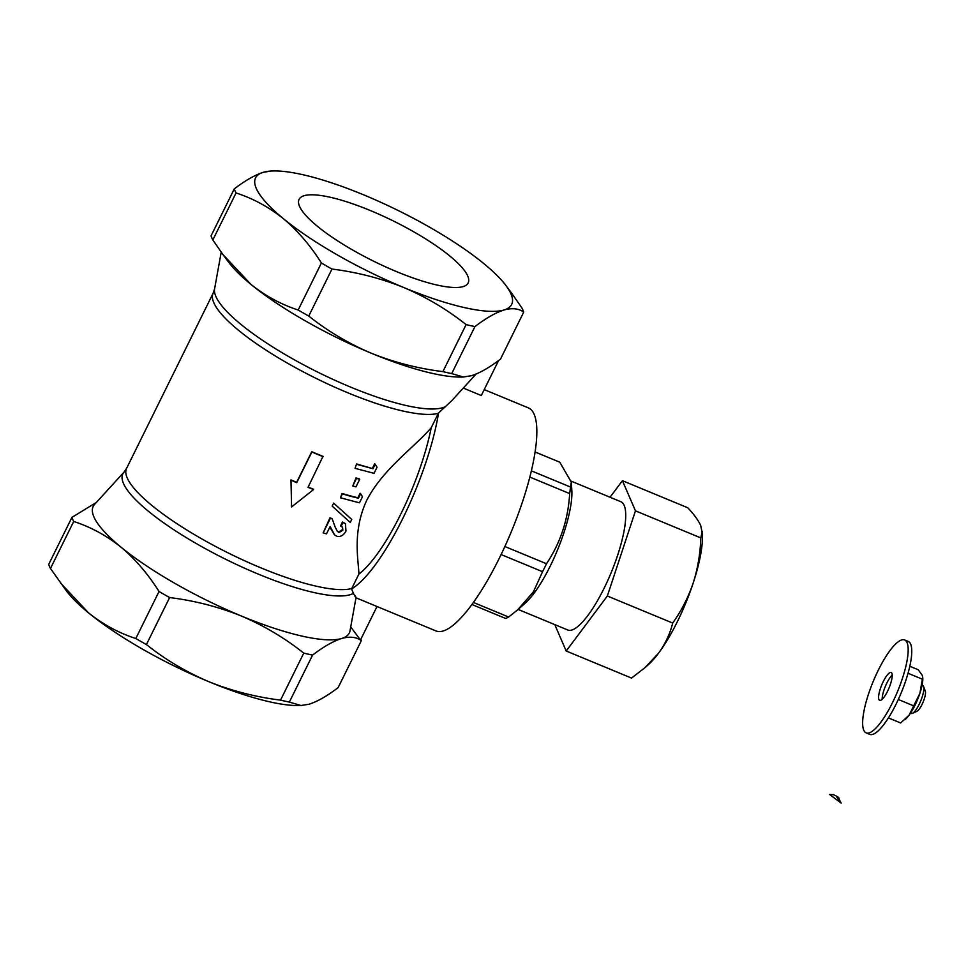 <?xml version="1.0" encoding="UTF-8"?>
<svg xmlns="http://www.w3.org/2000/svg" width="974" height="974" viewBox="0 0 974 974"><rect width="100%" height="100%" fill="white"/><g stroke="black" fill="none" stroke-linecap="round" stroke-linejoin="round"><path stroke-width="1.46" d="M841.134 803.063A126.79 33.201 112.5 0 1 838.736 797.523L836.069 795.977L841.134 803.063L829.531 794.419L833.683 794.723M904.651 639.942L908.243 641.428A50.295 13.173 112.5 0 1 896.056 704.214A50.295 13.173 112.5 0 1 869.745 734.372L866.166 732.886A50.295 13.173 112.5 0 1 873.24 681.374A50.295 13.173 112.5 0 1 904.651 639.942A50.295 13.173 112.5 0 1 892.464 702.729A50.295 13.173 112.5 0 1 866.166 732.886M887.521 691.309A15.085 3.957 112.5 0 1 879.632 700.355A15.085 3.957 112.5 0 1 881.762 684.905A15.085 3.957 112.5 0 1 891.186 672.474A15.085 3.957 112.5 0 1 887.521 691.309M882.176 699.295A15.085 3.957 112.5 0 1 885.342 686.39A15.085 3.957 112.5 0 1 892.233 675.019M923.571 686.5L925.3 691.15A11.311 2.959 112.5 0 1 921.976 704.579A11.311 2.959 112.5 0 1 916.96 711.276L912.455 713.333A15.085 3.957 -67.5 0 0 919.139 704.409A15.085 3.957 -67.5 0 0 923.571 686.5A15.085 3.957 -67.5 0 0 922.804 685.574L922.061 685.258M909.801 666.265L918.202 669.747L922.244 675.286L922.768 677.867A25.154 6.587 112.5 0 1 919.894 693.305A25.154 6.587 112.5 0 1 909.071 715.208A25.154 6.587 112.5 0 1 905.783 718.885L904.858 719.701M922.719 677.125L919.894 693.305L909.071 715.208L900.633 722.964L888.422 717.911M913.49 705.785L898.308 699.49M922.281 679.17L908.036 673.265M910.52 713.138L911.25 713.455A15.085 3.957 -67.5 0 0 912.455 713.333M358.907 574.063L351.748 588.527A12.82 3.36 -67.5 0 0 351.59 588.88A120.715 31.606 -67.5 0 0 438.519 412.988A12.82 3.36 -67.5 0 0 438.349 413.329L431.19 427.805C413.938 447.687 383.074 468.908 366.821 500.112C352.125 531.573 358.456 559.77 358.907 574.063A106.884 27.99 -67.5 0 0 431.19 427.805M351.59 588.88L353.379 593.385C356.021 598.279 356.642 599.059 355.267 595.723M353.379 593.385A130.686 31.034 26.3 0 1 212.819 552.684A130.686 31.034 26.3 0 1 124.051 472.073L94.539 504.435A142.837 33.92 26.3 0 0 120.983 547.132A142.837 33.92 26.3 0 0 241.321 615.994A142.837 33.92 26.3 0 0 341.594 638.506A142.837 33.92 26.3 0 0 350.043 630.714L355.985 597.805M350.737 626.903A89745.87 83952.238 -23.4 0 1 360.441 640.028A387.104 93.273 -60.2 0 1 361.366 640.612L338.124 687.62C327.191 695.984 317.524 701.511 309.123 704.202L301.015 705.517L289.351 702.096A161.428 38.327 -153.7 0 1 280.524 700.123C255.626 697.031 231.727 690.895 208.838 681.69A142.837 33.92 -153.7 0 1 88.512 612.841A142.837 33.92 -153.7 0 1 66.415 590.889L50.465 568.475A161.428 38.327 -153.7 0 1 48.7 564.396L71.93 517.389A161.428 38.327 26.3 0 0 73.695 521.467C90.619 526.922 106.385 535.481 120.983 547.132C135.362 559.259 148.048 574.051 159.042 591.498L135.812 638.506C118.889 633.063 103.122 624.504 88.512 612.841L60.498 582.939M301.015 705.529L298.446 705.566A142.837 33.92 -153.7 0 1 208.838 681.69C186.18 672.023 165.373 659.654 146.404 644.569L169.634 597.561C194.532 600.641 218.432 606.79 241.321 615.994C263.978 625.649 284.785 638.031 303.754 653.116A161.428 38.327 26.3 0 0 312.581 655.088C323.526 646.724 333.193 641.196 341.594 638.506C349.289 636.375 355.571 636.886 360.441 640.028L377.011 606.51M303.754 653.116L280.524 700.123M289.351 702.096L312.581 655.088M50.465 568.475L73.695 521.467M146.404 644.569A161.428 38.327 -153.7 0 1 135.812 638.506M159.042 591.498A161.428 38.327 26.3 0 0 169.634 597.561M361.366 640.612A161.428 38.327 26.3 0 0 360.843 639.224M96.353 502.45L71.93 517.389M476.067 374.053L451.729 400.728L438.519 412.988M271.405 170.986L263.297 172.301C254.896 174.991 245.229 180.519 234.284 188.883A161.428 38.327 -153.7 0 0 236.049 192.962C252.972 198.416 268.739 206.975 283.349 218.639A142.837 33.92 -153.7 0 1 263.297 172.301A142.837 33.92 -153.7 0 1 273.974 170.937A142.837 33.92 -153.7 0 1 363.57 194.812A142.837 33.92 -153.7 0 1 483.895 263.662A142.837 33.92 -153.7 0 1 505.993 285.613A142.837 33.92 -153.7 0 1 503.948 310A142.837 33.92 -153.7 0 1 403.674 287.488A142.837 33.92 -153.7 0 1 283.349 218.639C297.727 230.753 310.414 245.545 321.396 263.004A161.428 38.327 -153.7 0 0 331.988 269.055L308.758 316.063A161.428 38.327 26.3 0 1 298.166 310.012C281.243 304.558 265.476 295.999 250.878 284.335L222.851 254.433L228.78 262.383A142.837 33.92 26.3 0 0 250.878 284.335A142.837 33.92 26.3 0 0 371.204 353.185A142.837 33.92 26.3 0 0 460.799 377.06L463.368 377.035M396.856 271.746A94.308 22.39 26.3 0 0 468.165 282.935A94.308 22.39 26.3 0 0 393.545 221.074A94.308 22.39 26.3 0 0 299.079 199.366A94.308 22.39 26.3 0 0 396.856 271.746M511.922 293.564L521.954 308.028A161.428 38.327 -153.7 0 1 523.72 312.106C518.704 308.478 512.117 307.772 503.948 310C495.547 312.691 485.88 318.218 474.935 326.594A161.428 38.327 -153.7 0 1 466.108 324.61C447.151 309.525 426.332 297.155 403.674 287.488C380.785 278.284 356.886 272.148 331.988 269.055M466.108 324.61L442.878 371.618A161.428 38.327 26.3 0 0 451.705 373.602L474.935 326.594M298.166 310.012L321.396 263.004M234.284 188.883L211.054 235.891A161.428 38.327 26.3 0 0 212.819 239.969L236.049 192.962M463.283 388.066L481.29 395.529L498.578 360.526A387.104 93.273 -60.2 0 0 500.49 359.114L523.72 312.106M222.851 254.433L212.819 239.969M442.878 371.618C417.98 368.537 394.093 362.389 371.204 353.185C348.534 343.53 327.727 331.148 308.758 316.063M498.578 360.526C488.388 368.148 479.354 373.2 471.477 375.696L463.368 377.011L451.705 373.602M355.96 597.793L435.999 630.945A120.715 31.606 -67.5 0 0 511.399 531.512A120.715 31.606 -67.5 0 0 528.383 407.899L484.212 389.6M531.378 470.832L570.521 487.049A84.604 22.159 112.5 0 1 569.656 493.587L529.832 477.09M571.202 481.156L620.864 501.732A69.41 18.177 -67.5 0 1 611.1 572.809A69.41 18.177 -67.5 0 1 567.745 629.983L518.119 609.432L524.937 603.442A69.41 18.177 112.5 0 0 550.237 566.077A69.41 18.177 112.5 0 0 571.823 490.226L571.3 482.106L559.77 462.2L535.079 451.985M473.413 602.443L508.647 617.029A84.604 22.159 112.5 0 1 505.567 618.441L471.915 604.501M504.861 546.511L546.499 563.751A84.604 22.159 112.5 0 1 544.539 567.769A84.604 22.159 112.5 0 1 542.555 571.714L501.099 554.535M542.555 571.714L533.387 591.9L517.705 609.797L508.647 617.029M569.656 493.587C568.183 519.434 560.464 542.822 546.499 563.751M571.3 482.106L570.521 487.049M610.041 497.239L622.423 480.693L635.462 510.839L607.35 596.003L566.198 651.009L554.766 624.602M622.423 480.693L687.766 507.758C693.987 514.369 698.297 520.274 700.696 525.485L702.388 533.728A80.477 21.075 112.5 0 1 693.159 583.134A80.477 21.075 112.5 0 1 658.521 653.225L645.056 667.592L631.542 678.074L566.198 651.009M702.23 531.378L700.805 537.904C700.318 553.488 697.774 568.56 693.159 583.134C688.192 597.561 681.374 610.868 672.693 623.068C670.075 633.721 665.352 643.777 658.521 653.225A80.477 21.075 112.5 0 1 648.027 664.986L645.068 667.592M672.693 623.068L607.35 596.003M700.805 537.904L635.462 510.839M290.97 479.89L291.579 506.943L290.97 479.89A129.773 30.827 26.3 0 0 296.632 482.349L311.777 451.705A129.749 30.815 26.3 0 0 317.402 454.067A129.749 30.815 26.3 0 0 322.991 456.343L308.028 487.341A130.772 31.046 26.3 0 0 313.604 489.532L313.372 489.167A129.773 30.815 26.3 0 1 308.149 487.122M291.579 506.943L313.604 489.532M291.031 480.182A130.772 31.058 26.3 0 0 296.729 482.666L311.875 452.009A130.796 31.058 26.3 0 0 317.548 454.395A130.796 31.058 26.3 0 0 323.173 456.684M339.013 532.498L337.394 531.341L335.166 527.092L332.195 518.85A130.772 31.046 -153.7 0 1 330.369 518.302L323.149 532.9A130.772 31.034 26.3 0 0 326.485 533.886L330.125 526.52L334.679 535.018L337.308 536.479C340.839 536.905 343.725 535.128 345.965 531.159L345.441 523.72L343.018 522.454L341.07 526.386L342.495 527.141L342.86 530.209L339.013 532.498L337.15 531.122M330.369 518.302L329.942 517.876A129.761 30.803 -153.7 0 0 331.744 518.412L332.195 518.85M342.191 526.922L342.86 530.209M342.312 529.746L338.477 532.035M345.149 523.488L342.483 521.991L340.535 525.923L341.07 526.386M334.423 534.787L331.343 529.479M330.868 529.028L329.967 526.824M329.942 517.876L323.149 532.9M350.275 522.429L351.748 519.459L333.656 503.132L332.183 506.115L349.69 521.967M332.183 506.115L333.656 503.132M358.42 498.213A130.772 31.046 -153.7 0 1 342.434 493.879L340.498 497.811L359.467 502.827L362.462 496.752L360.648 493.721L358.42 498.213L357.872 497.751A129.761 30.815 -153.7 0 1 342.008 493.453L340.498 497.811M357.872 497.751L360.088 493.258L360.648 493.708M352.758 485.965A130.772 31.058 26.3 0 0 355.973 486.854L359.723 479.269A130.772 31.058 -153.7 0 1 356.496 478.392L352.758 485.965L356.021 477.942L356.496 478.392M356.021 477.942A129.761 30.815 -153.7 0 0 359.223 478.818L359.723 479.269M357.008 464.403L372.993 468.738L375.209 464.233L377.035 467.264L374.04 473.34L355.06 468.336L356.581 463.965L355.06 468.336M356.581 463.965L372.993 468.738M372.433 468.263L374.661 463.782L375.209 464.233M124.051 472.073L126.583 468.36A129.761 30.815 26.3 0 0 214.207 545.732A129.761 30.815 26.3 0 0 351.748 588.527M126.583 468.36L213.172 293.15A129.761 30.815 26.3 0 0 300.796 370.534A129.761 30.815 26.3 0 0 438.349 413.329M213.172 293.15L214.584 288.888A130.686 31.034 26.3 0 0 313.129 369.803A130.686 31.034 26.3 0 0 445.788 406.414M833.196 794.48L836.069 795.977M214.584 288.888L221.208 252.217M273.974 170.937L271.405 170.961M505.993 285.613L511.934 293.551"/></g></svg>
